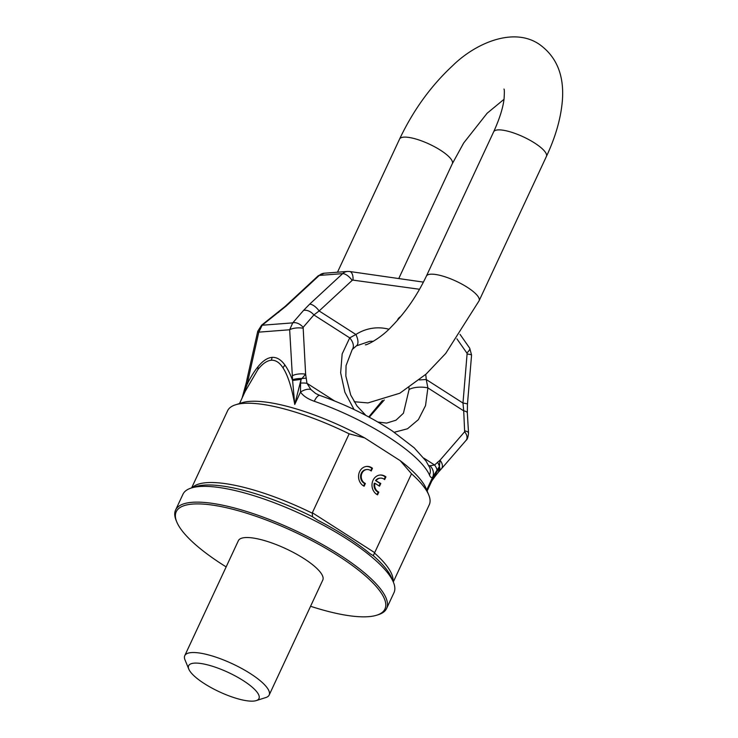<?xml version="1.0" encoding="UTF-8"?>
<svg xmlns="http://www.w3.org/2000/svg" width="738" height="738" viewBox="0 0 738 738"><rect width="100%" height="100%" fill="white"/><g stroke="black" fill="none" stroke-linecap="round" stroke-linejoin="round"><path stroke-width="1.11" d="M310.569 606.267A115.137 31.623 -155 0 0 368.52 616.673A115.137 31.623 25 0 0 376.767 615.188A115.137 31.623 25 0 0 330.938 551.332A115.137 31.623 25 0 0 192.655 504.072A115.137 31.623 -155 0 0 176.769 521.932A115.137 31.623 -155 0 0 226.151 566.904M184.758 655.676L238.374 540.686A46.568 12.795 -155 0 1 245.016 537.596A46.568 12.795 25 0 1 295.348 553.5A46.568 12.795 25 0 1 322.792 580.05L269.176 695.039A46.568 12.795 25 0 1 265.874 697.53L256.234 700.602A38.81 10.664 25 0 1 253.457 701.1A38.81 10.664 -155 0 1 216.446 690.408A38.81 10.664 -155 0 1 188.817 669.163L184.97 659.809A46.568 12.795 -155 0 1 184.758 655.676A46.568 12.795 -155 0 1 191.4 652.586A46.568 12.795 25 0 1 241.723 668.49A46.568 12.795 25 0 1 269.176 695.039M256.234 700.602A38.81 10.664 25 0 0 240.782 679.08A38.81 10.664 25 0 0 194.168 663.148A38.81 10.664 -155 0 0 188.817 669.163M393.289 581.931L429.258 504.801A111.253 30.562 -155 0 0 428.741 494.93A111.253 30.562 -155 0 0 411.509 473.759L373.271 555.659L369.941 553.611A113.837 31.273 -155 0 0 318.106 520.419L312.478 516.738A112.766 30.978 -155 0 0 203.826 485.134A112.766 30.978 -155 0 0 195.754 486.582L191.216 488.03A116.429 31.983 -155 0 1 199.546 486.526A116.429 31.983 25 0 1 310.578 518.602A116.429 31.983 25 0 1 393.455 582.337A116.429 31.983 25 0 1 393.991 592.669L386.629 608.444A116.429 31.983 25 0 0 318.013 542.061A116.429 31.983 25 0 0 192.184 502.31A116.429 31.983 -155 0 0 175.589 510.041A116.429 31.983 -155 0 0 176.133 520.373L176.769 521.932M191.216 488.03A116.429 31.983 -155 0 0 182.95 494.257L175.589 510.041M386.629 608.444A116.429 31.983 25 0 1 378.373 614.68L376.767 615.188M312.478 516.738L312.349 512.744L374.71 552.67M349.148 433.824A111.253 30.562 -155 0 0 235.487 404.811L241.907 402.764A106.078 29.142 25 0 1 364.646 437.892L349.148 433.824L312.349 512.744M235.487 404.811A111.253 30.562 -155 0 0 227.59 410.762L191.631 487.892M411.509 473.759L400.217 460.669A106.078 29.142 25 0 1 426.177 488.694L428.741 494.93M364.646 437.892L400.217 460.669M366.943 469.525A7.242 6.264 85.6 0 1 371.205 471.001L372.478 468.279A10.35 8.948 85.6 0 0 366.712 466.425A10.35 8.948 85.6 0 0 358.65 474.968A10.35 8.948 85.6 0 0 364.111 486.222L365.384 483.501L364.729 483.547A7.242 6.264 -94.4 0 1 360.642 475.706A7.242 6.264 -94.4 0 1 366.297 469.571L366.943 469.525A7.242 6.264 85.6 0 0 361.288 475.659A7.242 6.264 85.6 0 0 365.384 483.501M379.037 485.89L380.144 483.519L375.531 480.567A7.242 6.264 -94.4 0 1 379.738 478.178L380.384 478.123A7.242 6.264 85.6 0 1 384.646 479.608L385.919 476.877A10.35 8.948 85.6 0 0 380.144 475.032A10.35 8.948 85.6 0 0 372.09 483.575A10.35 8.948 85.6 0 0 377.542 494.829L378.815 492.098L378.17 492.154A7.242 6.264 -94.4 0 1 374.258 483.289L374.904 483.242A7.242 6.264 85.6 0 0 378.815 492.098M374.904 483.242L379.516 486.194L380.79 483.473L375.531 480.567M380.384 478.123A7.242 6.264 85.6 0 0 376.177 480.521M372.478 468.279L371.832 468.326A10.35 8.948 85.6 0 0 366.389 466.462M370.753 470.641L371.832 468.326M363.613 485.955L364.729 483.547M384.184 479.239L385.264 476.933A10.35 8.948 85.6 0 0 379.821 475.06M377.044 494.561L378.17 492.154M385.919 476.877L385.264 476.933M380.79 483.473L380.144 483.519M394.24 432.284L407.524 428.76L418.391 419.627L425.522 405.66L427.892 387.92A12.933 4.548 178.9 0 0 409.073 389.526L408.963 387.653M377.874 422.035L386.601 423.095L396.002 420.199L403.437 413.225L409.073 389.526M354.065 409.516L344.877 392.182L340.642 372.819L342.164 353.945L349.711 337.875A12.933 8.072 37.5 0 1 352.238 349.517L346.067 365.55L345.836 376.011L350.707 395.024L357.007 405.983L365.882 415.42M300.56 383.114L301.086 379.387L292.599 380.476L292.58 379.849A9.059 2.426 -1.3 0 1 301.962 378.502L305.624 374.175L306.971 383.299A10.35 3.21 175.5 0 0 300.56 383.114L300.514 392.09C303.198 395.946 307.792 399 314.277 401.269A10.35 3.533 109.1 0 1 319.858 395.448L315.716 393.538M292.58 379.849L289.665 329.766L292.737 322.875L303.493 310.467A9.059 5.747 40.9 0 1 313.89 314.941L319.139 310.956L352.164 280.394A1.291 1.116 -94.4 0 1 352.985 280.126L419.562 289.268M303.493 310.467L309.619 304.194A9.059 3.755 47.2 0 1 319.139 310.956L355.882 334.489A12.933 5.904 57.4 0 1 356.362 345.882L369.673 341.353A41.393 35.775 -94.4 0 1 373.41 341.297M261.593 325.19A9.059 1.485 -127.8 0 1 262.174 325.227L286.261 305.993A9.059 3.755 -132.8 0 0 285.089 306.454L261.593 325.19L257.765 331.233L247.23 378.234A9.059 1.319 -167.4 0 0 248.263 379.138L258.798 332.146L262.174 325.227L292.737 322.875A9.059 5.747 40.9 0 1 303.134 327.349L313.89 314.941L349.711 337.875L355.882 334.489A54.335 46.955 -94.4 0 1 388.861 329.222M423.437 282.11L349.674 271.501A9.059 4.474 97.8 0 1 352.985 280.126M278.715 312.377A9.059 1.485 -127.8 0 0 278.143 312.331M247.737 383.483C245.809 383.308 245.653 383.465 247.285 383.954L247.405 383.326A9.059 0.784 -169.3 0 1 246.298 382.727L247.23 378.234M242.461 397.238L247.285 383.954C250.828 376.897 254.352 371.223 257.839 366.934C262.617 360.983 267.35 357.792 272.018 357.367C276.685 357.072 280.938 359.572 284.776 364.858A7.758 6.015 -36.4 0 1 282.903 367.699C279.481 362.459 275.597 359.978 271.261 360.245A7.758 6.707 85.6 0 0 272.018 357.367M306.344 378.253A10.35 2.472 170 0 0 301.962 378.502L301.086 379.387L294.757 404.433L292.599 380.476C290.191 373.871 287.58 368.668 284.776 364.858M429.83 484.377L430.826 482.698M438.999 471.508A9.059 5.286 -137.3 0 0 439.387 466.49L432.846 476.813C431.656 478.187 430.531 477.578 429.451 475.004A103.495 28.431 -155 0 0 314.277 401.269M334.526 400.937L306.971 383.299L310.882 389.526A10.35 5.793 148.6 0 0 300.514 392.09L294.757 404.433C291.695 387.238 287.737 374.996 282.903 367.699M245.247 391.278L257.848 369.627C262.442 363.769 266.916 360.642 271.261 360.245M437.505 462.219A10.35 6.799 51.3 0 1 439.387 466.49L440.014 460.208L434.571 464.995L429.977 465.77A10.35 9.631 40.9 0 1 432.846 476.813L427.09 489.156L439.11 467.744L438.575 471.969C433.953 477.661 431.001 481.859 429.737 484.543M423.916 458.169L434.571 464.995A10.35 6.614 42.6 0 1 437.145 470.558M429.977 465.77L428.75 465.623M429.636 467.495L429.627 467.468A10.35 9.502 156.5 0 1 429.451 475.004M310.882 389.526L315.679 393.511M460.023 334.342L469.709 348.17L471.573 355.07L467.458 404.156L467.329 412.957A9.059 2.934 176.6 0 0 463.713 410.854L462.975 403.049L467.089 353.963A1.291 1.116 85.6 0 0 466.84 353.013L456.914 338.843M467.458 404.156A9.059 0.839 -175.2 0 0 462.975 403.049L426.232 379.516L419.332 379.922M467.329 412.957L468.529 433.021C468.104 437.2 467.292 439.645 466.084 440.337L441.435 468.778A9.059 5.747 -139.1 0 0 440.014 460.208L464.654 431.767L463.713 410.854L427.892 387.92L426.232 379.516A54.335 46.955 -94.4 0 0 425.706 374.443M369.277 417.228L384.286 399.95M400.614 316.62A7.758 6.707 85.6 0 0 397.367 320.393M399.572 317.866A7.758 6.707 85.6 0 0 399.101 318.41M393.455 582.337L391.638 577.928A112.766 30.978 -155 0 0 373.271 555.659M192.249 487.698A111.253 30.562 25 0 1 312.211 513.15M374.507 553.03A111.253 30.562 25 0 1 393.04 581.323M292.414 375.743A9.059 2.934 -3.4 0 1 305.624 374.175L303.134 327.349M309.619 304.194L342.644 273.632L319.286 275.422A10.35 8.948 -94.4 0 1 324.185 273.235L347.543 271.436A10.35 8.948 -94.4 0 0 342.644 273.632A9.059 3.755 47.2 0 1 352.164 280.394M286.261 305.993L319.286 275.422A9.059 3.755 -132.8 0 0 318.115 275.892L324.185 273.235M302.884 328.198A9.059 2.934 -3.4 0 0 289.665 329.766L258.798 332.146A9.059 1.319 -167.4 0 1 257.765 331.233M247.405 383.326L248.263 379.138M468.529 433.021A9.059 2.934 176.6 0 0 464.903 430.918M466.084 440.337A9.059 5.747 -139.1 0 0 464.654 431.767M469.709 348.17A9.059 2.574 145 0 1 466.84 353.013M471.573 355.07A9.059 0.839 -175.2 0 0 467.089 353.963M257.839 366.934A7.758 5.231 -140.9 0 1 257.848 369.627M349.194 271.483A9.059 4.474 97.8 0 1 349.674 271.501L347.543 271.436M354.185 401.721L367.958 402.93L399.811 393.234L426.066 374.12L445.743 353.401L479.119 300.744A29.105 7.998 -155 0 0 467.339 287.322A29.105 7.998 -155 0 0 426.361 276.15C417.118 295.523 405.513 312.34 391.546 326.602C380.651 338.521 365.937 345.596 365.347 344.775L365.347 344.775M337.487 272.211L399.572 139.085C413.206 110.359 430.891 85.903 452.625 65.71C475.235 43.385 513.353 26.614 539.247 44.262C556.489 56.512 564.201 75.119 562.411 100.073C561 117.932 555.659 136.724 546.406 156.447A29.105 7.998 -155 0 0 534.626 143.024A29.105 7.998 -155 0 0 493.648 131.844L426.361 276.15M399.572 139.085A29.105 7.998 25 0 1 440.549 150.257A29.105 7.998 25 0 1 452.329 163.688L463.676 142.997L487.145 113.228L504.008 99.307M318.115 275.892L285.089 306.454M431.546 481.517L427.127 491.001M239.536 403.52L245.477 390.789M429.627 467.468L425.927 460.909L414.184 447.818L392.376 431.029C370.301 416.546 346.131 404.692 319.858 395.448M438.972 471.536L441.435 468.778M246.298 382.727L242.064 398.114M368.751 416.942L382.422 400.513M352.238 349.517L356.362 345.882M546.406 156.447L479.119 300.744M398.898 278.263L452.329 163.688M503.971 89.058L503.971 89.058C504.441 89.224 504.478 92.471 504.072 98.818C503.039 107.813 499.571 118.818 493.648 131.844"/></g></svg>
